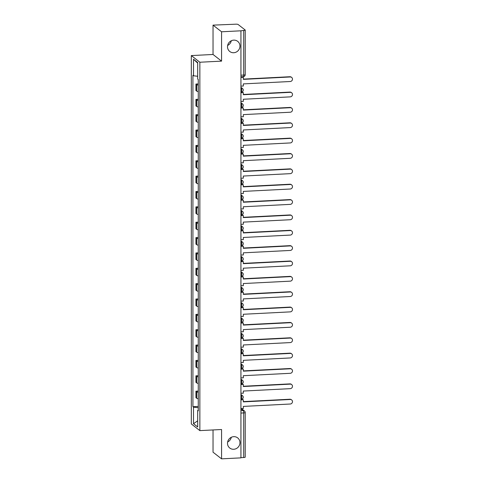 <?xml version="1.0" encoding="UTF-8"?>
<svg xmlns="http://www.w3.org/2000/svg" width="483" height="483" viewBox="0 0 483 483"><rect width="100%" height="100%" fill="white"/><g stroke="black" fill="none" stroke-linecap="round" stroke-linejoin="round"><path stroke-width="0.72" d="M231.297 437.296A6.43 6.104 -52.1 0 1 227.638 441.993M233.736 436.668A6.43 6.104 -52.1 0 1 237.69 437.9A6.43 6.104 -52.1 0 1 239.598 444.795A6.43 6.104 -52.1 0 1 233.736 449.275A6.43 6.104 -52.1 0 1 229.781 448.043A6.43 6.104 -52.1 0 1 227.867 441.148A6.43 6.104 -52.1 0 1 233.736 436.668M231.297 40.753A6.43 6.104 -52.1 0 1 227.638 45.45M233.736 40.131A6.43 6.104 -52.1 0 1 237.69 41.357A6.43 6.104 -52.1 0 1 239.598 48.258A6.43 6.104 -52.1 0 1 233.736 52.732A6.43 6.104 -52.1 0 1 229.781 51.5A6.43 6.104 -52.1 0 1 227.867 44.605A6.43 6.104 -52.1 0 1 233.736 40.131M213.033 429.948L213.033 452.197L221.564 458.85L240.939 457.866L240.939 30.803L221.564 31.787L213.033 25.134L213.033 54.476L191.328 55.581L191.328 423.965L199.859 430.619L199.859 62.235L221.564 61.13L221.564 31.787M213.033 25.134L235.668 24.192A2.01 0.398 0 0 1 238.113 24.482L245.153 29.97A2.01 0.398 0 0 1 245.219 30.067L245.219 74.666A2.01 0.398 180 0 1 243.704 75.052L243.704 30.453A2.01 0.398 0 0 0 245.219 30.067M221.564 458.85L221.564 429.514L199.859 430.619M245.153 457.027A2.01 0.398 180 0 1 245.219 457.129A2.01 0.398 180 0 1 243.704 457.516L243.704 412.917A2.01 0.489 -92.9 0 0 243.209 410.562L240.939 408.793M240.939 457.655L243.704 457.516M243.704 30.453L240.939 30.803M198.272 85.117A4.619 0.924 180 0 1 196.696 84.628L195.941 84.036L195.941 90.532L196.696 91.124A4.619 0.924 0 0 0 198.272 91.613M198.272 83.915L195.941 84.036M198.272 100.47A4.619 0.924 180 0 1 196.696 99.987L195.941 99.395L195.941 105.892L196.696 106.483A4.619 0.924 0 0 0 198.272 106.972M198.272 99.275L195.941 99.395M198.272 115.829A4.619 0.924 180 0 1 196.696 115.34L195.941 114.749L195.941 121.245L196.696 121.837A4.619 0.924 0 0 0 198.272 122.326M198.272 114.634L195.941 114.749M198.272 131.189A4.619 0.924 180 0 1 196.696 130.7L195.941 130.108L195.941 136.604L196.696 137.196A4.619 0.924 0 0 0 198.272 137.685M198.272 129.987L195.941 130.108M198.272 146.542A4.619 0.924 180 0 1 196.696 146.059L195.941 145.468L195.941 151.964L196.696 152.556A4.619 0.924 0 0 0 198.272 153.045M198.272 145.347L195.941 145.468M198.272 161.902A4.619 0.924 180 0 1 196.696 161.413L195.941 160.821L195.941 167.323L196.696 167.915A4.619 0.924 0 0 0 198.272 168.398M198.272 160.706L195.941 160.821M198.272 177.261A4.619 0.924 180 0 1 196.696 176.772L195.941 176.18L195.941 182.677L196.696 183.268A4.619 0.924 0 0 0 198.272 183.757M198.272 176.06L195.941 176.18M198.272 192.62A4.619 0.924 180 0 1 196.696 192.131L195.941 191.54L195.941 198.036L196.696 198.628A4.619 0.924 0 0 0 198.272 199.117M198.272 191.419L195.941 191.54M198.272 207.974A4.619 0.924 180 0 1 196.696 207.485L195.941 206.893L195.941 213.395L196.696 213.987A4.619 0.924 0 0 0 198.272 214.47M198.272 206.778L195.941 206.893M198.272 223.333A4.619 0.924 180 0 1 196.696 222.844L195.941 222.252L195.941 228.749L196.696 229.34A4.619 0.924 0 0 0 198.272 229.83M198.272 222.132L195.941 222.252M198.272 238.693A4.619 0.924 180 0 1 196.696 238.204L195.941 237.612L195.941 244.108L196.696 244.7A4.619 0.924 0 0 0 198.272 245.189M198.272 237.491L195.941 237.612M198.272 254.046A4.619 0.924 180 0 1 196.696 253.563L195.941 252.971L195.941 259.468L196.696 260.059A4.619 0.924 0 0 0 198.272 260.548M198.272 252.851L195.941 252.971M198.272 269.405A4.619 0.924 180 0 1 196.696 268.916L195.941 268.325L195.941 274.821L196.696 275.413A4.619 0.924 0 0 0 198.272 275.902M198.272 268.21L195.941 268.325M198.272 284.765A4.619 0.924 180 0 1 196.696 284.276L195.941 283.684L195.941 290.18L196.696 290.772A4.619 0.924 0 0 0 198.272 291.261M198.272 283.563L195.941 283.684M198.272 300.124A4.619 0.924 180 0 1 196.696 299.635L195.941 299.043L195.941 305.54L196.696 306.131A4.619 0.924 0 0 0 198.272 306.62M198.272 298.923L195.941 299.043M198.272 315.477A4.619 0.924 180 0 1 196.696 314.988L195.941 314.397L195.941 320.899L196.696 321.491A4.619 0.924 0 0 0 198.272 321.974M198.272 314.282L195.941 314.397M198.272 330.837A4.619 0.924 180 0 1 196.696 330.348L195.941 329.756L195.941 336.253L196.696 336.844A4.619 0.924 0 0 0 198.272 337.333M198.272 329.635L195.941 329.756M198.272 346.196A4.619 0.924 180 0 1 196.696 345.707L195.941 345.116L195.941 351.612L196.696 352.204A4.619 0.924 0 0 0 198.272 352.693M198.272 344.995L195.941 345.116M198.272 361.55A4.619 0.924 180 0 1 196.696 361.061L195.941 360.469L195.941 366.971L196.696 367.563A4.619 0.924 0 0 0 198.272 368.052M198.272 360.354L195.941 360.469M198.272 376.909A4.619 0.924 180 0 1 196.696 376.42L195.941 375.828L195.941 382.325L196.696 382.916A4.619 0.924 0 0 0 198.272 383.405M198.272 375.714L195.941 375.828M198.272 392.268A4.619 0.924 180 0 1 196.696 391.779L195.941 391.188L195.941 397.684L196.696 398.276A4.619 0.924 0 0 0 198.272 398.765M198.272 391.067L195.941 391.188M197.686 76.278L193.508 75.783L193.508 59.246L197.686 62.506L197.686 79.043L198.272 79.502L198.272 410.87L197.686 410.411L197.686 426.954L193.508 423.694L193.508 407.157L198.272 407.718M193.508 75.783L192.922 75.33L192.922 406.698L193.508 407.157M191.328 55.581L199.859 62.235M213.033 54.476L221.564 61.13M198.272 406.426L192.922 406.698M198.272 410.218L197.686 410.411M193.508 59.246L197.686 63.104M197.686 420.82L193.508 423.694M290.247 76.978L289.927 76.731A2.312 2.192 -52.1 0 1 291.346 77.171L291.672 77.425A2.312 2.192 127.9 0 0 290.247 76.978L243.335 79.369L243.335 77.256L240.939 77.105M240.939 86.137L243.335 86.016L243.335 83.897L290.247 81.506A2.312 2.192 127.9 0 0 291.672 77.425M240.939 77.377L243.335 77.256M289.927 76.731L243.335 79.103M290.247 92.338L289.927 92.084A2.312 2.192 -52.1 0 1 291.346 92.531L291.672 92.778A2.312 2.192 127.9 0 0 290.247 92.338L243.335 94.728L243.335 92.609L240.939 92.464M240.939 101.496L243.335 101.37L243.335 99.257L290.247 96.866A2.312 2.192 127.9 0 0 291.672 92.778M240.939 92.73L243.335 92.609M289.927 92.084L243.335 94.457M290.247 107.697L289.927 107.443A2.312 2.192 -52.1 0 1 291.346 107.884L291.672 108.138A2.312 2.192 127.9 0 0 290.247 107.697L243.335 110.088L243.335 107.969L240.939 107.824M240.939 116.85L243.335 116.729L243.335 114.616L290.247 112.225A2.312 2.192 127.9 0 0 291.672 108.138M240.939 108.089L243.335 107.969M289.927 107.443L243.335 109.816M290.247 123.05L289.927 122.803A2.312 2.192 -52.1 0 1 291.346 123.243L291.672 123.497A2.312 2.192 127.9 0 0 290.247 123.05L243.335 125.441L243.335 123.328L240.939 123.177M240.939 132.209L243.335 132.088L243.335 129.969L290.247 127.584A2.312 2.192 127.9 0 0 291.672 123.497M240.939 123.449L243.335 123.328M289.927 122.803L243.335 125.175M290.247 138.41L289.927 138.156A2.312 2.192 -52.1 0 1 291.346 138.603L291.672 138.85A2.312 2.192 127.9 0 0 290.247 138.41L243.335 140.801L243.335 138.681L240.939 138.536M240.939 147.569L243.335 147.448L243.335 145.329L290.247 142.938A2.312 2.192 127.9 0 0 291.672 138.85M240.939 138.808L243.335 138.681M289.927 138.156L243.335 140.529M290.247 153.769L289.927 153.516A2.312 2.192 -52.1 0 1 291.346 153.956L291.672 154.21A2.312 2.192 127.9 0 0 290.247 153.769L243.335 156.16L243.335 154.041L240.939 153.896M240.939 162.928L243.335 162.801L243.335 160.688L290.247 158.297A2.312 2.192 127.9 0 0 291.672 154.21M240.939 154.162L243.335 154.041M289.927 153.516L243.335 155.888M290.247 169.128L289.927 168.875A2.312 2.192 -52.1 0 1 291.346 169.316L291.672 169.569A2.312 2.192 127.9 0 0 290.247 169.128L243.335 171.513L243.335 169.4L240.939 169.249M240.939 178.281L243.335 178.161L243.335 176.041L290.247 173.657A2.312 2.192 127.9 0 0 291.672 169.569M240.939 169.521L243.335 169.4M289.927 168.875L243.335 171.248M290.247 184.482L289.927 184.228A2.312 2.192 -52.1 0 1 291.346 184.675L291.672 184.929A2.312 2.192 127.9 0 0 290.247 184.482L243.335 186.873L243.335 184.754L240.939 184.609M240.939 193.641L243.335 193.52L243.335 191.401L290.247 189.01A2.312 2.192 127.9 0 0 291.672 184.929M240.939 184.88L243.335 184.754M289.927 184.228L243.335 186.607M290.247 199.841L289.927 199.588A2.312 2.192 -52.1 0 1 291.346 200.028L291.672 200.282A2.312 2.192 127.9 0 0 290.247 199.841L243.335 202.232L243.335 200.113L240.939 199.968M240.939 209L243.335 208.873L243.335 206.76L290.247 204.369A2.312 2.192 127.9 0 0 291.672 200.282M240.939 200.234L243.335 200.113M289.927 199.588L243.335 201.96M290.247 215.201L289.927 214.947A2.312 2.192 -52.1 0 1 291.346 215.388L291.672 215.641A2.312 2.192 127.9 0 0 290.247 215.201L243.335 217.585L243.335 215.472L240.939 215.327M240.939 224.354L243.335 224.233L243.335 222.12L290.247 219.729A2.312 2.192 127.9 0 0 291.672 215.641M240.939 215.593L243.335 215.472M289.927 214.947L243.335 217.32M290.247 230.554L289.927 230.306A2.312 2.192 -52.1 0 1 291.346 230.747L291.672 231.001A2.312 2.192 127.9 0 0 290.247 230.554L243.335 232.945L243.335 230.832L240.939 230.681M240.939 239.713L243.335 239.592L243.335 237.473L290.247 235.082A2.312 2.192 127.9 0 0 291.672 231.001M240.939 230.952L243.335 230.832M289.927 230.306L243.335 232.679M290.247 245.913L289.927 245.66A2.312 2.192 -52.1 0 1 291.346 246.107L291.672 246.354A2.312 2.192 127.9 0 0 290.247 245.913L243.335 248.304L243.335 246.185L240.939 246.04M240.939 255.072L243.335 254.946L243.335 252.832L290.247 250.442A2.312 2.192 127.9 0 0 291.672 246.354M240.939 246.312L243.335 246.185M289.927 245.66L243.335 248.033M290.247 261.273L289.927 261.019A2.312 2.192 -52.1 0 1 291.346 261.46L291.672 261.714A2.312 2.192 127.9 0 0 290.247 261.273L243.335 263.664L243.335 261.544L240.939 261.4M240.939 270.426L243.335 270.305L243.335 268.192L290.247 265.801A2.312 2.192 127.9 0 0 291.672 261.714M240.939 261.665L243.335 261.544M289.927 261.019L243.335 263.392M290.247 276.626L289.927 276.379A2.312 2.192 -52.1 0 1 291.346 276.819L291.672 277.073A2.312 2.192 127.9 0 0 290.247 276.626L243.335 279.017L243.335 276.904L240.939 276.753M240.939 285.785L243.335 285.664L243.335 283.545L290.247 281.16A2.312 2.192 127.9 0 0 291.672 277.073M240.939 277.025L243.335 276.904M289.927 276.379L243.335 278.751M290.247 291.986L289.927 291.732A2.312 2.192 -52.1 0 1 291.346 292.179L291.672 292.426A2.312 2.192 127.9 0 0 290.247 291.986L243.335 294.376L243.335 292.257L240.939 292.112M240.939 301.144L243.335 301.024L243.335 298.905L290.247 296.514A2.312 2.192 127.9 0 0 291.672 292.426M240.939 292.384L243.335 292.257M289.927 291.732L243.335 294.105M290.247 307.345L289.927 307.091A2.312 2.192 -52.1 0 1 291.346 307.532L291.672 307.786A2.312 2.192 127.9 0 0 290.247 307.345L243.335 309.736L243.335 307.617L240.939 307.472M240.939 316.504L243.335 316.377L243.335 314.264L290.247 311.873A2.312 2.192 127.9 0 0 291.672 307.786M240.939 307.737L243.335 307.617M289.927 307.091L243.335 309.464M290.247 322.704L289.927 322.451A2.312 2.192 -52.1 0 1 291.346 322.892L291.672 323.145A2.312 2.192 127.9 0 0 290.247 322.704L243.335 325.089L243.335 322.976L240.939 322.831M240.939 331.857L243.335 331.736L243.335 329.617L290.247 327.233A2.312 2.192 127.9 0 0 291.672 323.145M240.939 323.097L243.335 322.976M289.927 322.451L243.335 324.824M290.247 338.058L289.927 337.81A2.312 2.192 -52.1 0 1 291.346 338.251L291.672 338.505A2.312 2.192 127.9 0 0 290.247 338.058L243.335 340.449L243.335 338.335L240.939 338.185M240.939 347.217L243.335 347.096L243.335 344.977L290.247 342.586A2.312 2.192 127.9 0 0 291.672 338.505M240.939 338.456L243.335 338.335M289.927 337.81L243.335 340.183M290.247 353.417L289.927 353.164A2.312 2.192 -52.1 0 1 291.346 353.604L291.672 353.858A2.312 2.192 127.9 0 0 290.247 353.417L243.335 355.808L243.335 353.689L240.939 353.544M240.939 362.576L243.335 362.449L243.335 360.336L290.247 357.945A2.312 2.192 127.9 0 0 291.672 353.858M240.939 353.81L243.335 353.689M289.927 353.164L243.335 355.536M290.247 368.777L289.927 368.523A2.312 2.192 -52.1 0 1 291.346 368.964L291.672 369.217A2.312 2.192 127.9 0 0 290.247 368.777L243.335 371.161L243.335 369.048L240.939 368.903M240.939 377.929L243.335 377.809L243.335 375.696L290.247 373.305A2.312 2.192 127.9 0 0 291.672 369.217M240.939 369.169L243.335 369.048M289.927 368.523L243.335 370.896M290.247 384.13L289.927 383.882A2.312 2.192 -52.1 0 1 291.346 384.323L291.672 384.577A2.312 2.192 127.9 0 0 290.247 384.13L243.335 386.521L243.335 384.408L240.939 384.257M240.939 393.289L243.335 393.168L243.335 391.049L290.247 388.658A2.312 2.192 127.9 0 0 291.672 384.577M240.939 384.528L243.335 384.408M289.927 383.882L243.335 386.255M290.247 399.489L289.927 399.236A2.312 2.192 -52.1 0 1 291.346 399.683L291.672 399.93A2.312 2.192 127.9 0 0 290.247 399.489L243.335 401.88L243.335 399.761L240.939 399.616M240.939 408.648L243.335 408.527L243.335 406.408L290.247 404.017A2.312 2.192 127.9 0 0 291.672 399.93M240.939 399.888L243.335 399.761M289.927 399.236L243.335 401.608M241.259 399.242A2.01 0.489 -92.9 0 0 241.361 399.278A2.01 0.489 -92.9 0 0 241.76 397.66A2.01 0.489 -92.9 0 0 241.259 395.305L240.939 395.052M240.939 395.323L241.259 395.305A2.01 1.908 -52.1 0 1 242.496 395.692L240.939 394.472M241.259 383.882A2.01 0.489 -92.9 0 0 241.361 383.925A2.01 0.489 -92.9 0 0 241.76 382.307A2.01 0.489 -92.9 0 0 241.259 379.946L240.939 379.692M240.939 379.964L241.259 379.946A2.01 1.908 -52.1 0 1 242.496 380.332L240.939 379.113M241.259 368.529A2.01 0.489 -92.9 0 0 241.361 368.565A2.01 0.489 -92.9 0 0 241.76 366.947A2.01 0.489 -92.9 0 0 241.259 364.587L240.939 364.339M240.939 364.605L241.259 364.587A2.01 1.908 -52.1 0 1 242.496 364.973L240.939 363.759M241.259 353.17A2.01 0.489 -92.9 0 0 241.361 353.206A2.01 0.489 -92.9 0 0 241.76 351.588A2.01 0.489 -92.9 0 0 241.259 349.233L240.939 348.98M240.939 349.245L241.259 349.233A2.01 1.908 -52.1 0 1 242.496 349.614L240.939 348.4M241.259 337.81A2.01 0.489 -92.9 0 0 241.361 337.846A2.01 0.489 -92.9 0 0 241.76 336.228A2.01 0.489 -92.9 0 0 241.259 333.874L240.939 333.62M240.939 333.892L241.259 333.874A2.01 1.908 -52.1 0 1 242.496 334.26L240.939 333.041M241.259 322.457A2.01 0.489 -92.9 0 0 241.361 322.493A2.01 0.489 -92.9 0 0 241.76 320.875A2.01 0.489 -92.9 0 0 241.259 318.514L240.939 318.261M240.939 318.532L241.259 318.514A2.01 1.908 -52.1 0 1 242.496 318.901L240.939 317.681M241.259 307.097A2.01 0.489 -92.9 0 0 241.361 307.134A2.01 0.489 -92.9 0 0 241.76 305.516A2.01 0.489 -92.9 0 0 241.259 303.161L240.939 302.907M240.939 303.173L241.259 303.161A2.01 1.908 -52.1 0 1 242.496 303.541L240.939 302.328M241.259 291.738A2.01 0.489 -92.9 0 0 241.361 291.774A2.01 0.489 -92.9 0 0 241.76 290.156A2.01 0.489 -92.9 0 0 241.259 287.802L240.939 287.548M240.939 287.82L241.259 287.802A2.01 1.908 -52.1 0 1 242.496 288.188L240.939 286.968M241.259 276.379A2.01 0.489 -92.9 0 0 241.361 276.421A2.01 0.489 -92.9 0 0 241.76 274.803A2.01 0.489 -92.9 0 0 241.259 272.442L240.939 272.189M240.939 272.46L241.259 272.442A2.01 1.908 -52.1 0 1 242.496 272.829L240.939 271.609M241.259 261.025A2.01 0.489 -92.9 0 0 241.361 261.061A2.01 0.489 -92.9 0 0 241.76 259.443A2.01 0.489 -92.9 0 0 241.259 257.083L240.939 256.835M240.939 257.101L241.259 257.083A2.01 1.908 -52.1 0 1 242.496 257.469L240.939 256.256M241.259 245.666A2.01 0.489 -92.9 0 0 241.361 245.702A2.01 0.489 -92.9 0 0 241.76 244.084A2.01 0.489 -92.9 0 0 241.259 241.729L240.939 241.476M240.939 241.748L241.259 241.729A2.01 1.908 -52.1 0 1 242.496 242.11L240.939 240.896M241.259 230.306A2.01 0.489 -92.9 0 0 241.361 230.349A2.01 0.489 -92.9 0 0 241.76 228.725A2.01 0.489 -92.9 0 0 241.259 226.37L240.939 226.116M240.939 226.388L241.259 226.37A2.01 1.908 -52.1 0 1 242.496 226.756L240.939 225.537M241.259 214.953A2.01 0.489 -92.9 0 0 241.361 214.989A2.01 0.489 -92.9 0 0 241.76 213.371A2.01 0.489 -92.9 0 0 241.259 211.011L240.939 210.757M240.939 211.029L241.259 211.011A2.01 1.908 -52.1 0 1 242.496 211.397L240.939 210.183M241.259 199.594A2.01 0.489 -92.9 0 0 241.361 199.63A2.01 0.489 -92.9 0 0 241.76 198.012A2.01 0.489 -92.9 0 0 241.259 195.657L240.939 195.404M240.939 195.669L241.259 195.657A2.01 1.908 -52.1 0 1 242.496 196.038L240.939 194.824M241.259 184.234A2.01 0.489 -92.9 0 0 241.361 184.271A2.01 0.489 -92.9 0 0 241.76 182.652A2.01 0.489 -92.9 0 0 241.259 180.298L240.939 180.044M240.939 180.316L241.259 180.298A2.01 1.908 -52.1 0 1 242.496 180.684L240.939 179.465M241.259 168.881A2.01 0.489 -92.9 0 0 241.361 168.917A2.01 0.489 -92.9 0 0 241.76 167.299A2.01 0.489 -92.9 0 0 241.259 164.938L240.939 164.685M240.939 164.957L241.259 164.938A2.01 1.908 -52.1 0 1 242.496 165.325L240.939 164.105M241.259 153.522A2.01 0.489 -92.9 0 0 241.361 153.558A2.01 0.489 -92.9 0 0 241.76 151.94A2.01 0.489 -92.9 0 0 241.259 149.585L240.939 149.332M240.939 149.597L241.259 149.585A2.01 1.908 -52.1 0 1 242.496 149.965L240.939 148.752M241.259 138.162A2.01 0.489 -92.9 0 0 241.361 138.198A2.01 0.489 -92.9 0 0 241.76 136.58A2.01 0.489 -92.9 0 0 241.259 134.226L240.939 133.972M240.939 134.244L241.259 134.226A2.01 1.908 -52.1 0 1 242.496 134.612L240.939 133.393M241.259 122.803A2.01 0.489 -92.9 0 0 241.361 122.845A2.01 0.489 -92.9 0 0 241.76 121.227A2.01 0.489 -92.9 0 0 241.259 118.866L240.939 118.613M240.939 118.884L241.259 118.866A2.01 1.908 -52.1 0 1 242.496 119.253L240.939 118.033M241.259 107.449A2.01 0.489 -92.9 0 0 241.361 107.486A2.01 0.489 -92.9 0 0 241.76 105.868A2.01 0.489 -92.9 0 0 241.259 103.507L240.939 103.259M240.939 103.525L241.259 103.507A2.01 1.908 -52.1 0 1 242.496 103.893L240.939 102.68M241.259 92.09A2.01 0.489 -92.9 0 0 241.361 92.126A2.01 0.489 -92.9 0 0 241.76 90.508A2.01 0.489 -92.9 0 0 241.259 88.154L240.939 87.9M240.939 88.166L241.259 88.154A2.01 1.908 -52.1 0 1 242.496 88.534L240.939 87.32M240.939 410.677L243.209 410.562A2.01 1.908 127.9 0 1 244.44 410.948L241.458 408.618M196.696 382.916L196.696 376.42M196.696 367.563L196.696 361.061M196.696 352.204L196.696 345.707M196.696 336.844L196.696 330.348M196.696 321.491L196.696 314.988M196.696 306.131L196.696 299.635M196.696 290.772L196.696 284.276M196.696 275.413L196.696 268.916M196.696 260.059L196.696 253.563M196.696 244.7L196.696 238.204M196.696 229.34L196.696 222.844M196.696 213.987L196.696 207.485M196.696 198.628L196.696 192.131M196.696 183.268L196.696 176.772M196.696 167.915L196.696 161.413M196.696 152.556L196.696 146.059M196.696 137.196L196.696 130.7M196.696 121.837L196.696 115.34M196.696 106.483L196.696 99.987M196.696 91.124L196.696 84.628M196.696 398.276L196.696 391.779M243.209 76.634A2.01 0.489 -92.9 0 0 243.311 76.67A2.01 0.489 -92.9 0 0 243.704 75.052L240.939 75.191M240.939 413.062L243.704 412.917A2.01 0.398 180 0 0 245.219 412.53A2.01 2.01 0 0 0 244.44 410.948M245.153 412.434A2.01 0.398 180 0 1 245.219 412.53L245.219 457.129M245.153 74.563A2.01 0.398 180 0 1 245.219 74.666A2.01 2.01 0 0 1 243.311 76.67L240.939 76.791M240.939 92.15L241.361 92.126A2.01 2.01 0 0 0 242.496 88.534M240.939 107.51L241.361 107.486A2.01 2.01 0 0 0 242.496 103.893M240.939 122.863L241.361 122.845A2.01 2.01 0 0 0 242.496 119.253M240.939 138.223L241.361 138.198A2.01 2.01 0 0 0 242.496 134.612M240.939 153.582L241.361 153.558A2.01 2.01 0 0 0 242.496 149.965M240.939 168.935L241.361 168.917A2.01 2.01 0 0 0 242.496 165.325M240.939 184.295L241.361 184.271A2.01 2.01 0 0 0 242.496 180.684M240.939 199.654L241.361 199.63A2.01 2.01 0 0 0 242.496 196.038M240.939 215.007L241.361 214.989A2.01 2.01 0 0 0 242.496 211.397M240.939 230.367L241.361 230.349A2.01 2.01 0 0 0 242.496 226.756M240.939 245.726L241.361 245.702A2.01 2.01 0 0 0 242.496 242.11M240.939 261.086L241.361 261.061A2.01 2.01 0 0 0 242.496 257.469M240.939 276.439L241.361 276.421A2.01 2.01 0 0 0 242.496 272.829M240.939 291.798L241.361 291.774A2.01 2.01 0 0 0 242.496 288.188M240.939 307.158L241.361 307.134A2.01 2.01 0 0 0 242.496 303.541M240.939 322.511L241.361 322.493A2.01 2.01 0 0 0 242.496 318.901M240.939 337.871L241.361 337.846A2.01 2.01 0 0 0 242.496 334.26M240.939 353.23L241.361 353.206A2.01 2.01 0 0 0 242.496 349.614M240.939 368.589L241.361 368.565A2.01 2.01 0 0 0 242.496 364.973M240.939 383.943L241.361 383.925A2.01 2.01 0 0 0 242.496 380.332M240.939 399.302L241.361 399.278A2.01 2.01 0 0 0 242.496 395.692"/></g></svg>
